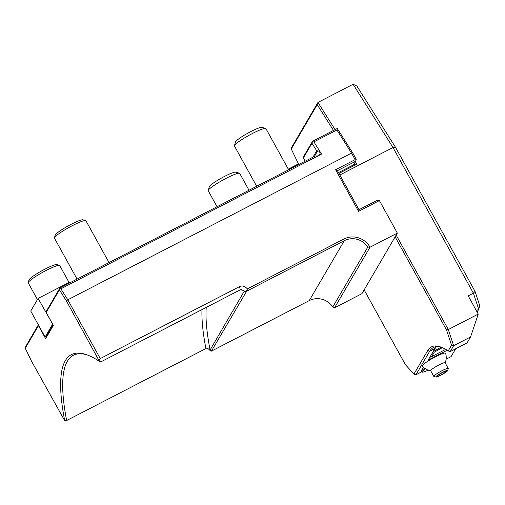 <?xml version="1.0" encoding="UTF-8"?>
<svg xmlns="http://www.w3.org/2000/svg" width="505" height="505" viewBox="0 0 505 505"><rect width="100%" height="100%" fill="white"/><g stroke="black" fill="none" stroke-linecap="round" stroke-linejoin="round"><path stroke-width="0.76" d="M337.258 128.491L352.749 152.958L351.537 153.141L336.93 130L337.258 128.491L312.576 141.248L303.966 155.957L303.385 157.932L311.976 143.243L312.576 141.248M298.733 164.453L291.278 149.007L317.222 104.655L333.489 130.435M312.462 141.766L313.895 141.899L336.93 130M313.895 141.899L321.571 154.063L60.871 288.803L59.779 288.696L59.943 287.945L46.788 310.442L46.201 312.412L53.379 325.422L45.633 338.666L38.449 325.662L25.25 348.235L31.354 360.879L64.722 420.722A301.062 62.595 62.7 0 1 86.355 354.617A301.062 62.595 62.7 0 1 99.434 361.378L66.414 300.948L67.803 299.787L351.537 153.141L355.122 159.643L335.604 169.737L358.575 211.355L379.4 200.592L397.347 233.102L370.013 247.229A19.474 18.881 30.3 0 0 343.766 239.067L247.381 288.885C244.792 286.089 242.173 285.325 239.522 286.6L240.247 289.826L243.511 290.261L244.521 291.139L246.408 291.316L246.244 291.884L211.418 351.133L309.237 300.62A17.972 17.429 -149.7 0 1 332.763 306.977L334.588 307.798L361.921 293.67L364.137 289.883L405.477 364.774L413.974 374.047L427.735 350.52A181.238 37.679 62.7 0 1 440.41 346.891A181.238 37.679 62.7 0 1 448.213 350.906L451.552 345.205L446.527 329.992L448.314 329.544L478.248 314.072L470.565 336.955L467.106 342.87L450.189 351.613L448.213 350.912M99.207 360.355L100.255 358.582L67.803 299.787L60.871 288.803M312.955 157.175L316.711 150.749L317.67 150.844C319.343 151.033 320.101 152.055 319.943 153.905L319.128 155.325M318.043 155.887L315.265 155.982L59.943 287.945M288.279 169.131L298.423 163.885L298.764 164.51M303.385 157.932L305.184 161.19M311.976 143.243L316.711 150.749M319.943 153.905L321.571 154.063M66.414 300.948L59.407 289.845L46.201 312.412M59.779 288.696L59.407 289.845M100.255 358.582L239.522 286.6M358.575 211.355L358.973 209.695L377.197 200.277L379.4 200.592M354.352 163.494L354.794 164.194M352.749 152.958L356.24 159.29L355.659 161.259L337.435 170.677L335.604 169.737M355.659 161.259L353.569 164.826L338.502 172.615M291.278 149.007L291.72 147.271L317.948 102.439L353.09 84.278L356.846 86.014L395.415 147.138L475.041 291.379L479.75 305.645L478.734 309.331L476.322 310.581M427.735 350.52L429.755 351.152L415.918 374.811L421.858 371.737M446.123 359.2L451.06 356.644L455.655 348.791M436.238 346.689L428.133 360.134L447.215 350.268M353.09 84.278L392.991 147.511L473.4 293.171L478.734 309.331L477.137 312.058M424.654 368.24A11.981 1.528 151.1 0 0 421.58 371.036L422.231 368.852A10.346 1.319 -28.9 0 1 423.626 367.381M445.12 362.824A13.477 13.477 0 0 0 445.543 353.191A13.263 1.692 151.1 0 0 435.67 356.707A13.263 1.692 151.1 0 0 422.325 366.005A13.477 13.477 0 0 0 430.696 370.784M429.723 357.42L431.257 356.625M339.815 174.995L392.991 147.511L395.415 147.138M355.375 161.745L356.883 164.144L338.943 173.411M317.222 104.655L317.948 102.439L335.093 129.608M475.041 291.379L473.4 293.171L468.198 295.861L478.248 314.072M396.179 235.103L448.314 329.544L453.648 345.698L450.189 351.613M470.565 336.955L453.648 345.698L451.552 345.205M446.527 329.992L395.131 236.889L364.137 289.883M370.013 247.229L334.544 307.81M395.131 236.889L397.347 233.102M369.957 247.267L367.823 247.04L332.763 306.977M367.823 247.04A17.972 17.429 30.3 0 0 344.296 240.683L246.408 291.316M64.722 420.722L66.641 420.52L205.907 348.545C206.627 347.68 207.959 348.273 209.897 350.325L211.418 351.133M38.361 324.848L25.875 346.184L25.25 348.235M52.76 324.292L38.121 298.423L69.355 282.282L69.703 282.901M53.107 324.917L46.403 336.38L45.633 338.666M46.403 336.38L45.096 337.05L30.742 311.042L38.121 298.423M52.482 324.437L45.096 337.05M38.449 325.662L38.588 325.258M217.055 206.741L208.243 190.783A17.972 2.298 -28.9 0 1 208.23 190.448A17.972 2.298 -28.9 0 1 208.363 190.164A17.972 2.298 151.1 0 1 223.519 179.73A17.972 2.298 151.1 0 1 239.439 173.221A17.972 2.298 151.1 0 1 239.717 173.411L249.003 190.233M239.439 173.221L235.639 172.161A15.137 1.932 151.1 0 0 222.232 177.64A15.137 1.932 151.1 0 0 209.468 186.427A15.137 1.932 -28.9 0 0 209.36 186.667L208.23 190.448M37.446 299.572L28.248 282.907A17.972 2.298 -28.9 0 1 28.236 282.579A17.972 2.298 -28.9 0 1 28.362 282.295A17.972 2.298 151.1 0 1 43.518 271.854A17.972 2.298 151.1 0 1 59.445 265.346A17.972 2.298 151.1 0 1 59.716 265.535L69.046 282.44M59.445 265.346L56.73 264.588A15.945 2.039 151.1 0 0 42.603 270.364A15.945 2.039 151.1 0 0 29.151 279.625A15.945 2.039 -28.9 0 0 29.037 279.877L28.236 282.579M358.973 209.695L337.435 170.677M355.122 159.643L356.044 160.117M353.569 164.826L355.211 163.98L356.883 164.144M240.247 289.826L100.987 361.807L99.434 361.378M246.686 291.139L247.381 288.885M246.888 290.533L245.771 291.271M209.897 350.325L244.224 291.259L246.244 291.884M241.56 289.567A296.568 61.66 -117.3 0 1 244.224 291.259L244.521 291.139M206.248 307.4A296.568 61.66 -117.3 0 0 210.042 349.694L212.062 350.319M66.641 420.52A299.56 62.285 62.7 0 1 73.364 355.274A299.56 62.285 62.7 0 1 87.321 354.965M434.963 348.463L429.755 351.152A179.736 37.37 62.7 0 1 433.385 347.547A179.736 37.37 62.7 0 1 441.383 347.251M430.386 356.277L431.611 356.675L445.732 349.378M433.612 350.76L433.644 351.934L432.987 351.871L430.399 356.296M442.348 347.648L434.224 352.206L431.611 356.675M433.644 351.934L434.224 352.206M441.136 347.175L433.883 351.246M415.918 374.811L413.974 374.047M421.58 371.036A11.981 1.528 151.1 0 0 421.587 371.257L422.016 372.034A11.981 1.528 151.1 0 0 428.215 370.152M425.431 368.783A11.981 1.528 151.1 0 0 422.016 372.034M448.232 368.454L445.082 362.741A8.238 1.054 -28.9 0 0 438.959 364.951A8.238 1.054 151.1 0 0 430.658 370.708L433.808 376.421A8.238 1.054 -28.9 0 1 442.115 370.664A8.238 1.054 -28.9 0 1 448.232 368.454A8.238 1.054 -28.9 0 1 448.238 368.612L447.645 370.607A6.742 0.859 -28.9 0 1 440.846 375.19A6.742 0.859 -28.9 0 1 435.941 377.065A6.742 0.859 -28.9 0 1 442.632 372.286A6.742 0.859 -28.9 0 1 447.645 370.607M435.941 377.065L433.934 376.503A8.238 1.054 -28.9 0 1 433.808 376.421M442.437 372.608A5.239 0.669 151.1 0 0 437.147 376.276A5.239 0.669 151.1 0 0 441.042 374.868A5.239 0.669 151.1 0 0 446.332 371.207A5.239 0.669 151.1 0 0 442.437 372.608M256.679 186.263L234.446 145.989A17.972 2.298 -28.9 0 1 234.434 145.655A17.972 2.298 -28.9 0 1 234.56 145.377A17.972 2.298 151.1 0 1 249.716 134.936A17.972 2.298 151.1 0 1 265.643 128.428A17.972 2.298 151.1 0 1 265.914 128.617L288.626 169.749M265.643 128.428L261.842 127.367A15.137 1.932 151.1 0 0 248.428 132.847A15.137 1.932 151.1 0 0 235.671 141.634A15.137 1.932 -28.9 0 0 235.557 141.873L234.434 145.655M77.069 279.095L54.445 238.114A17.972 2.298 -28.9 0 1 54.433 237.786A17.972 2.298 -28.9 0 1 54.565 237.501A17.972 2.298 151.1 0 1 69.722 227.067A17.972 2.298 151.1 0 1 85.642 220.559A17.972 2.298 151.1 0 1 85.919 220.742L109.017 262.581M85.642 220.559L82.927 219.795A15.945 2.039 151.1 0 0 68.8 225.571A15.945 2.039 151.1 0 0 55.354 234.831A15.945 2.039 -28.9 0 0 55.241 235.084L54.433 237.786M314.407 156.43L317.67 150.844M343.766 239.067L344.296 240.683L309.237 300.62M205.907 348.545A299.56 62.285 62.7 0 1 201.981 309.609"/></g></svg>
